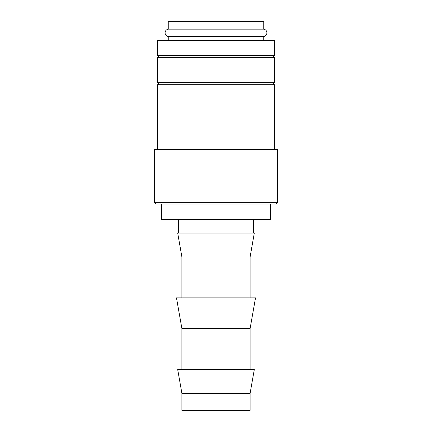 <?xml version="1.0" encoding="UTF-8"?>
<svg xmlns="http://www.w3.org/2000/svg" width="432" height="432" viewBox="0 0 432 432"><rect width="100%" height="100%" fill="white"/><g stroke="black" fill="none" stroke-linecap="round" stroke-linejoin="round"><path stroke-width="0.65" d="M168.253 36.563C166.261 36.088 165.197 34.852 165.062 32.854C165.197 30.856 166.261 29.619 168.253 29.144L263.747 29.144C265.739 29.619 266.803 30.856 266.938 32.854C266.803 34.852 265.739 36.088 263.747 36.563L168.253 36.563L168.253 40.36M216 40.36L157.34 40.36L157.34 55.366L274.66 55.366L274.66 40.36L216 40.36M216 202.7L154.613 202.7L155.974 204.061L276.026 204.061L277.387 202.7L216 202.7M277.387 202.7L277.387 149.494L154.613 149.494L154.613 202.7M274.66 149.494L274.66 84.694L157.34 84.694L157.34 149.494M216 57.413L157.34 57.413L157.34 82.647L274.66 82.647L274.66 57.413L216 57.413M216 393.347L181.894 393.347L181.894 410.4L250.106 410.4L250.106 393.347L216 393.347M250.106 393.347L254.313 369.473L177.687 369.473L181.894 393.347M181.894 328.547L176.483 297.853L255.517 297.853L250.106 328.547L181.894 328.547L181.894 369.473M181.894 256.927L177.687 233.053L254.313 233.053L250.106 256.927L181.894 256.927L181.894 297.853M270.567 204.061L270.567 219.413L161.433 219.413L161.433 204.061M168.253 29.144L168.253 21.6L263.747 21.6L263.747 29.144M158.36 82.647L158.36 84.694M158.36 55.366L158.36 57.413M178.486 219.413L178.486 233.053M263.747 36.563L263.747 40.36M253.514 219.413L253.514 233.053M250.106 256.927L250.106 297.853M250.106 328.547L250.106 369.473M273.64 55.366L273.64 57.413M273.64 82.647L273.64 84.694"/></g></svg>
